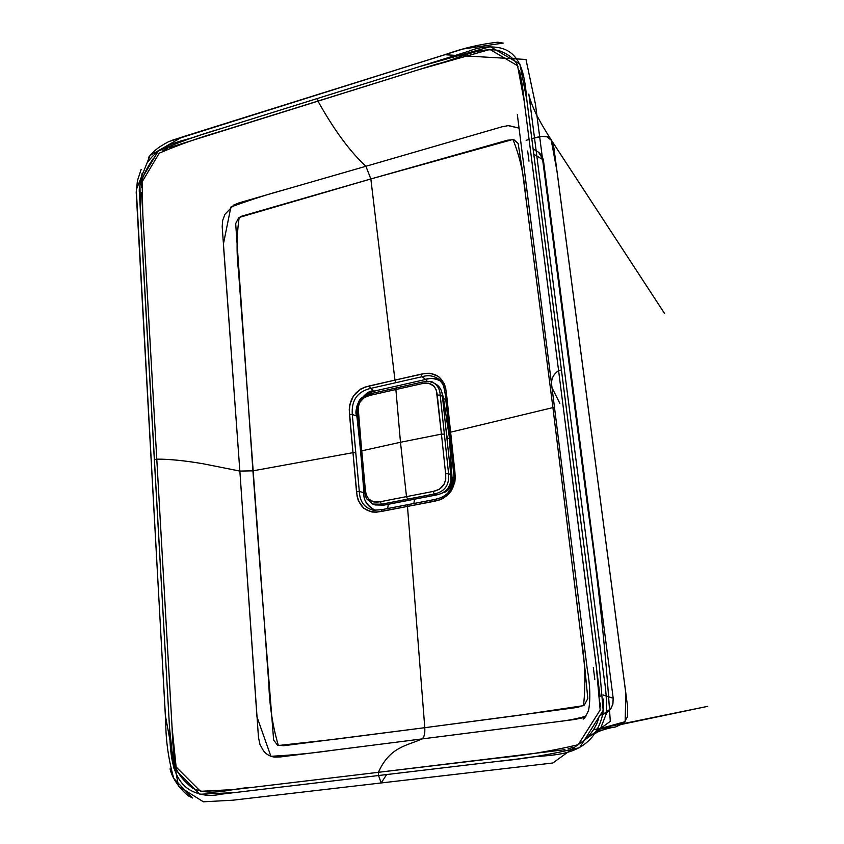 <?xml version="1.0" encoding="UTF-8"?>
<svg xmlns="http://www.w3.org/2000/svg" width="844" height="844" viewBox="0 0 844 844"><rect width="100%" height="100%" fill="white"/><g stroke="black" fill="none" stroke-linecap="round" stroke-linejoin="round"><path stroke-width="1.27" d="M169.022 147.689L419.31 69.493L489.921 49.458L517.541 65.705L524.187 101.08L558.591 370.643L561.439 369.936L526.867 100.193L519.925 64.102L490.353 46.663L418.93 66.781L317.576 98.431L317.924 101.08C334.055 129.955 350.049 151.688 365.906 166.279L239.453 202.729L233.872 204.955L225.01 214.239L222.679 220.358L222.183 226.582L239.854 471.079L203.087 463.757C184.498 460.581 169.064 459.052 156.784 459.147L171.997 726.199C172.45 739.323 173.337 750.991 174.634 761.193C175.046 769.981 181.027 778.97 192.559 788.148C211.454 797.274 232.49 787.863 252.272 787.389L378.386 772.313L234.41 789.52L200.471 791.313L176.122 766.964L172.07 727.412L156.784 459.147L154.325 459.621L156.784 459.147L142.836 215.062L142.098 181.871L159.263 153.154C178.886 144.778 199.268 137.551 220.432 131.453L317.924 101.08L317.576 98.431L220.126 128.879C199.131 134.892 178.495 142.309 158.229 151.129L139.904 181.882L140.526 215.653L169.528 727.75L173.801 768.114L199.785 794.246L234.484 792.6L378.555 775.52L378.386 772.313L378.555 775.52L496.821 761.488C524.187 758.988 551.786 754.367 579.617 747.636L603.165 710.416L599.24 665.262L561.439 369.936L558.591 370.643L596.223 665.716L600.168 710.015L578.182 744.735C551.322 751.097 524.124 755.58 496.567 758.186L378.386 772.313C390.033 746.275 407.705 745.716 421.831 738.954L332.051 750.379C313.335 753.112 292.963 755.085 270.903 756.298L256.966 716.851L239.854 471.079L252.915 470.836L353.003 452.669L349.237 409.635L349.711 404.761L353.562 395.678L360.641 389.063L364.914 387.122L394.96 380.106L370.843 178.96L241.067 216.359L238.514 218.037L235.687 223.607L252.915 470.836L239.854 471.079L223.386 244.138L230.897 207.023C250.51 199.806 268.74 193.951 285.567 189.446L365.906 166.279L370.843 178.96L507.413 140.22L513.806 139.619L518.153 143.533L522.098 168.673L552.915 407.599L450.559 432.191L445.716 388.187L444.26 383.619L438.574 376.477L430.176 373.259L425.566 373.322L394.96 380.106L370.843 178.96L239.19 217.457C236.615 235.096 236.394 253.126 238.546 271.525L268.835 684.326C269.542 705.953 272.717 726.357 278.372 745.516L335.501 739.196L424.785 727.697C425.102 733.869 424.121 737.614 421.831 738.954L574.595 719.499L582.149 717.917L585.894 716.208C567.843 721.198 558.327 721.43 546.237 723.129L421.831 738.954C424.121 737.614 425.102 733.869 424.785 727.697L518.554 715.343L583.52 705.658C585.873 683.651 585.092 661.074 581.189 637.927L552.915 407.599L450.559 432.191L455.275 476.944L454.853 482.072L450.844 491.556L443.343 498.329L438.827 500.228L407.483 506.432L424.785 727.697L577.549 707.409L584.386 705.046L587.804 698.473L584.839 668.015L552.915 407.599L554.497 407.188L552.915 407.599L525.432 194.247C523.797 174.107 519.64 155.834 512.941 139.45L370.843 178.96L365.906 166.279L501.927 126.822M593.311 667.372L594.809 679.452M508.014 125.598L519.071 128.109L508.584 125.556L501.747 126.874L365.906 166.279C350.049 151.688 334.055 129.955 317.924 101.08L436.285 64.197C456.224 59.692 477.809 46.747 498.53 50.44C509.259 54.406 515.747 59.808 517.994 66.655M527.669 151.023L528.988 161.162M361.559 462.164L363.912 492.748L359.312 491.419L352.296 414.457L356.875 416.113C352.127 408.707 366.043 388.673 374.219 391.067L375.612 392.587L374.219 391.067L399.813 385.349L401.174 386.826L399.813 385.349L425.629 379.452L422.021 376.74L425.629 379.452L399.813 385.349L374.219 391.067L370.442 388.451L422.021 376.74L420.956 374.187L369.345 385.93L370.442 388.451L396.047 382.638L394.96 380.106L396.047 382.638L422.021 376.74C428.319 374.81 433.964 375.685 438.943 379.367M360.019 445.474L356.875 416.113L360.008 445.294M260.659 575.682L252.915 470.836L353.003 452.669L357.096 496.335L358.447 500.977L363.891 508.404L372.077 512.034L376.635 512.171L407.483 506.432L424.785 727.697L283.626 745.727L277.549 745.168L273.635 740.051L260.659 575.682M447.436 438.701L447.658 444.735L447.436 438.701L449.462 438.099L452.057 483.19L450.01 488.328L445.843 491.767L443.469 492.611C450.211 490.185 453.07 485.226 452.036 477.725L449.462 438.099L443.205 396.627L441.95 392.84L443.627 399.254L445.674 398.663L443.627 399.254L449.462 438.099L447.436 438.701L446.381 432.856L447.436 438.701M414.457 499.226L413.908 503.478L414.457 499.258M451.044 476.776C453.207 483.116 451.35 488.106 445.463 491.746L444.007 492.274L449.82 488.096L452.015 480.363L451.044 476.712M453.945 477.208L452.036 477.725L453.945 477.208M442.098 393.568L443.058 396.701L442.931 400.562M425.629 379.452L427.243 381.319L425.629 379.452C429.195 377.722 434.154 378.207 440.505 380.887C436.264 378.26 431.305 377.785 425.629 379.452M387.702 508.531L388.272 504.29L387.702 508.531M373.059 510.166C364.334 507.761 359.744 501.515 359.312 491.419L355.757 452.679L353.003 452.669L355.757 452.679L352.296 414.457L349.5 414.436L356.484 491.461L359.312 491.419L364.46 492.917L363.912 492.748L361.633 462.976M541.648 136.317L531.804 138.701C543.409 135.135 549.866 135.546 551.185 139.914L557.061 171.596L625.837 693.167L625.14 721.694L597.309 729.374L615.677 726.948L623.748 723.15L627.419 716.851L627.641 707.061L553.917 147.974L551.554 140.442L547.007 136.844L541.648 136.317M600.96 714.974L606.456 713.011L610.412 709.319L612.786 704.35L613.187 698.22L603.006 694.95L613.187 698.22L543.388 159.949L538.599 152.258L541.848 155.454L543.388 159.949L613.187 698.22L612.902 704.096L610.898 708.612L602.521 714.689M543.388 159.949L533.798 154.199L543.388 159.949M538.599 152.258L533.123 148.945M434.512 499.542L407.99 504.628L407.483 506.432L434.132 501.325L434.649 499.49M407.884 504.67L381.752 509.671L381.214 511.485L407.483 506.432L408.021 504.617L434.628 499.5L434.132 501.325C449.282 497.96 456.203 488.148 454.905 471.88L446.413 393.03L445.263 393.937M445.157 393.779L449.335 432.845L450.559 432.191L449.451 433.014M453.618 472.524L454.905 471.88L453.724 472.661C454.99 487.558 448.67 496.504 434.765 499.5L434.618 499.5C447.236 496.293 445.822 494.932 450.622 489.625C453.566 484.688 454.568 478.981 453.618 472.503L449.335 432.845M374.219 391.067L370.442 388.451C357.35 391.69 351.294 400.351 352.296 414.457L356.875 416.113C354.374 404.571 360.156 396.226 374.219 391.067M363.912 492.748C363.353 500.386 367.151 506.263 375.316 510.377C366.95 505.567 363.142 499.69 363.912 492.748M349.5 414.436L352.296 414.457C351.294 400.351 357.35 391.69 370.442 388.451L369.345 385.93C355.102 389.569 348.488 399.064 349.5 414.436M438.975 379.389C441.781 383.345 442.836 380.127 445.147 393.747L446.413 393.03C444.282 377.468 435.789 371.191 420.956 374.187L422.021 376.74C428.341 374.799 433.995 375.685 438.986 379.399L442.815 384.189L444.788 390.266M381.646 509.713L373.354 510.209C364.45 507.93 359.766 501.663 359.312 491.419L356.484 491.461C358.289 507.17 366.528 513.838 381.214 511.485L381.783 509.671M141.56 187.146C140.315 181.597 144.102 172.239 152.912 159.041L154.895 156.931M162.607 150.886L167.734 148.227M564.942 749.683L378.386 772.313C390.033 746.275 407.705 745.716 421.831 738.954L280.704 756.899L274.406 757.142C269.669 756.308 266.029 754.188 263.486 750.77L260.005 744.577L258.475 737.434L239.854 471.079L203.087 463.757C184.498 460.613 169.064 459.073 156.784 459.147L141.56 192.548M559.867 403.39L552.324 388.346M600.084 696.405L558.591 370.643C553.611 374.071 551.269 378.576 551.575 384.178L551.575 384.147C551.269 378.534 553.611 374.029 558.591 370.643L524.335 102.198C523.132 90.118 521.518 79.589 519.514 70.611M139.239 190.164L169.549 728.224C170.224 750.021 170.446 779.128 190.765 790.469C200.26 795.322 210.145 796.588 220.432 794.267L378.555 775.52L381.182 782.947L386.647 774.56L381.182 782.947L378.555 775.52L521.307 758.577C544.327 753.935 573.688 759.041 592.266 736.875C600.96 725.091 604.663 712.61 603.386 699.423L603.354 699.032M598.691 660.947L526.814 99.761C524.947 79.61 522.89 53.256 500.218 47.939C489.71 45.84 479.149 46.958 468.515 51.294L201.368 134.734C183.76 141.613 162.839 141.929 148.787 160.793L148.206 161.615M142.151 173.21L139.249 189.404M526.139 140.315L529.093 139.471M598.934 716.872C597.594 723.73 593.511 730.872 586.685 738.321L585.219 739.682M572.907 747.288L567.917 748.966M600.485 703.052L600.443 706.365M435.947 384.168C440.062 386.847 442.224 390.909 442.435 396.353L450.823 474.739C451.772 485.922 447.014 492.653 436.548 494.932L434.27 493.993C444.756 491.714 449.525 484.962 448.586 473.737L450.823 474.739C451.772 485.922 447.014 492.653 436.548 494.932L383.893 505.123L381.477 504.227L380.285 501.726L381.477 504.227L372.679 504.037L381.477 504.227L434.27 493.993L436.548 494.932L383.893 505.123L381.477 504.227L407.673 499.142L406.502 496.631L433.109 491.44L439.46 489.267L444.218 484.139L445.769 479.012L445.621 473.737L441.444 434.111L400.478 442.277L406.502 496.631L380.285 501.726L373.934 502.032L368.575 498.952L366.19 494.7L365.346 489.699L361.696 450.854L400.478 442.277L395.889 389.506L421.937 383.672L428.362 383.144L433.869 385.993L436.348 390.118L441.444 434.111L400.478 442.277L406.502 496.631L380.285 501.726C371.297 503.319 366.317 499.321 365.346 489.699L364.386 490.469M383.999 505.102L375.126 504.934M442.446 396.469L450.823 474.739L448.586 473.737L440.199 395.119L442.435 396.353L440.199 395.119C439.988 389.675 437.825 385.602 433.711 382.912L429.185 381.446L422.39 382.047L421.937 383.672L422.348 382.058L370.706 393.694C361.348 397.25 357.086 397.978 357.065 413.159L357.297 413.412M450.833 474.834L442.488 396.406C442.203 390.983 440.146 386.974 436.327 384.4M450.865 474.782C450.696 483.327 451.814 491.166 436.601 494.932L436.643 494.911M445.695 490.934C450.19 486.45 451.899 481.091 450.823 474.845M383.893 505.123L375.169 504.944M400.478 442.277L395.889 389.506L370.221 395.308L364.197 397.545L359.66 402.556L358.151 407.483L361.696 450.854L400.478 442.277M371.012 393.737L370.221 395.308L421.937 383.672C431.031 381.752 436.137 385.55 437.266 395.055L441.444 434.111L444.345 434.154L441.444 434.111L445.621 473.737L448.586 473.737L440.199 395.119C439.988 389.685 437.836 385.624 433.732 382.923C432.719 381.33 428.942 381.045 422.359 382.058M396.638 387.955L395.889 389.506L396.374 387.902M364.165 490.28L365.346 489.699L358.225 412.516L357.065 413.149L358.225 412.516C357.476 403.115 361.475 397.376 370.221 395.308L370.738 393.684M437.266 395.055L440.199 395.119L437.266 395.055M406.502 496.631L407.673 499.142L434.27 493.993L433.109 491.44L406.502 496.631M448.586 473.737L445.621 473.737C446.518 483.623 442.351 489.52 433.109 491.44L434.27 493.993C444.756 491.714 449.525 484.962 448.586 473.737M357.065 413.191L360.567 451.445L361.696 450.854M373.544 510.24L381.762 509.671L408 504.617M551.575 384.147L517.34 114.647M172.134 140.262L444.893 54.733L525.981 59.46L535.444 104.192L588.215 511.253C598.765 585.293 606.119 655.324 610.286 721.346L552.873 762.997L232.691 800.217L203.372 801.8L178.538 786.218L165.413 715.765L136.2 192.253L137.424 180.764L141.159 169.401M551.955 141.096L664.534 313.44L551.533 140.399C550.963 139.503 543.072 127.296 538.324 118.16C533.471 109.688 528.196 94.802 528.84 94.053L604.399 680.275C605.897 689.253 606.667 700.056 606.678 712.705L600.464 728.752L595.716 733.309C596.866 731.463 608.957 727.834 614.358 727.19M622.418 724.215L707.757 706.333L593.554 729.691M170.055 768.852C173.6 784.646 189.942 797.643 189.404 796.261L192.369 798.002L173.758 778.411C168.547 759.642 165.888 741.127 165.751 722.886L136.295 189.678L150.042 155.465L182.072 137.044L463.029 48.994L503.193 43.097L497.749 42.2C480.32 44.141 463.018 48.203 445.854 54.385L168.863 141.549C156.826 147.869 153.429 151.53 148.417 157.448M551.575 384.178L587.171 668.469C590.156 685.391 590.61 699.433 588.532 710.606C585.567 716.746 583.742 719.552 583.088 719.014L585.272 717.041M375.221 504.965L372.784 504.079L366.285 498.509L364.154 490.258L360.567 451.445M433.658 382.881L435.915 384.147M383.946 505.123L436.601 494.932"/></g></svg>
